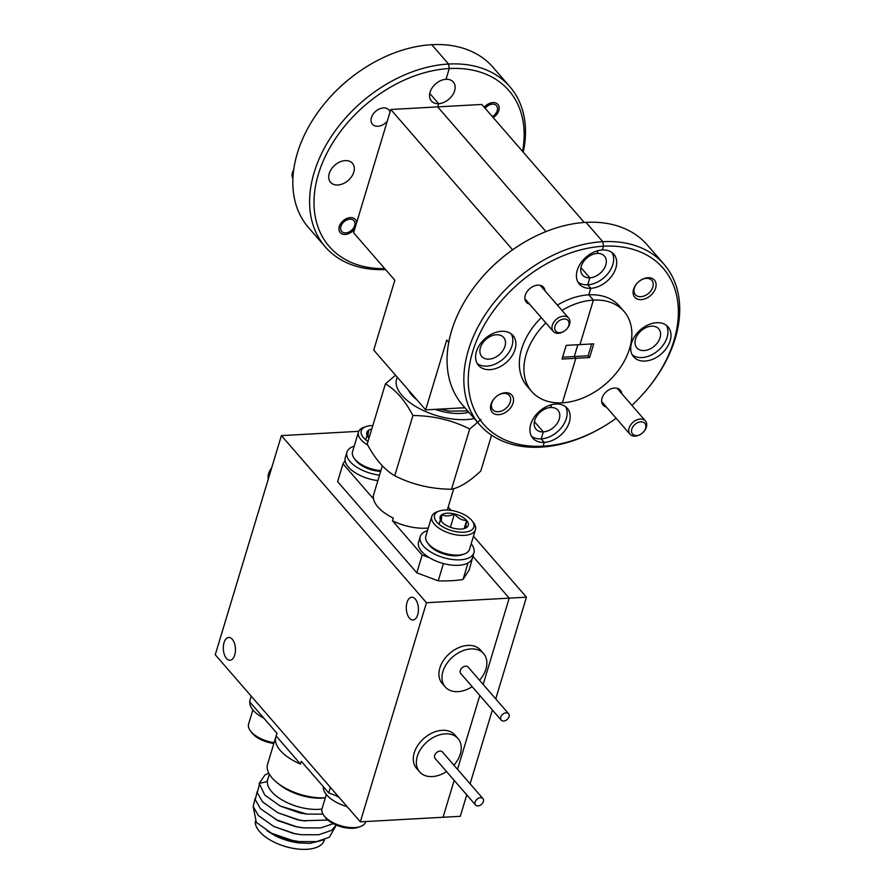 <?xml version="1.0" encoding="UTF-8"?>
<svg xmlns="http://www.w3.org/2000/svg" width="894" height="894" viewBox="0 0 894 894"><rect width="100%" height="100%" fill="white"/><g stroke="black" fill="none" stroke-linecap="round" stroke-linejoin="round"><path stroke-width="1.34" d="M498.718 414.648A13.03 9.119 139 0 0 513.055 403.082A13.03 9.119 139 0 0 505.333 392.734A13.03 9.119 139 0 0 498.204 395.193A13.03 9.119 139 0 0 494.136 398.724A13.03 9.119 139 0 0 490.806 409.687A13.03 9.119 139 0 0 498.718 414.648M494.293 398.545A10.918 7.633 139 0 0 492.784 409.698A10.918 7.633 139 0 0 498.26 411.721A10.918 7.633 139 0 0 508.652 405.362A10.918 7.633 139 0 0 509.267 395.394A10.918 7.633 139 0 0 503.803 393.371A10.918 7.633 139 0 0 498.014 395.316M489.957 369.647A22.808 15.958 139 0 0 511.692 356.36A22.808 15.958 139 0 0 512.977 335.518A22.808 15.958 139 0 0 501.545 331.305A22.808 15.958 139 0 0 479.81 344.592A22.808 15.958 139 0 0 478.525 365.434A22.808 15.958 139 0 0 489.957 369.647M477.184 363.512A22.808 15.958 139 0 0 486.906 366.127A22.808 15.958 139 0 0 507.691 354.158A22.808 15.958 139 0 0 511.267 333.92M529.572 304.128A11.41 7.979 -41 0 1 528.019 290.394A11.41 7.979 -41 0 1 531.572 287.309A11.41 7.979 -41 0 1 537.808 285.152A11.41 7.979 -41 0 1 544.96 290.785M387.236 121.293A10.918 7.633 -41 0 1 377.916 126.266A10.918 7.633 -41 0 1 372.44 124.244A10.918 7.633 -41 0 1 373.055 114.276A10.918 7.633 -41 0 1 383.448 107.906A10.918 7.633 -41 0 1 388.924 109.928A10.918 7.633 -41 0 1 390.052 111.996L354.873 228.484A10.024 7.007 -41 0 1 345.252 234.452A10.024 7.007 -41 0 1 340.223 232.596A10.024 7.007 -41 0 1 340.782 223.444A10.024 7.007 -41 0 1 350.336 217.611A10.024 7.007 -41 0 1 355.354 219.466A10.024 7.007 -41 0 1 356.628 222.695M345.196 160.629A14.505 10.147 -41 0 1 352.471 163.311A14.505 10.147 -41 0 1 351.655 176.554A14.505 10.147 -41 0 1 337.843 185.002A14.505 10.147 -41 0 1 330.568 182.32A14.505 10.147 -41 0 1 331.383 169.078A14.505 10.147 -41 0 1 345.196 160.629M496.382 334.769A14.505 10.147 -41 0 1 503.646 337.451A14.505 10.147 -41 0 1 502.83 350.694A14.505 10.147 -41 0 1 489.018 359.142A14.505 10.147 -41 0 1 481.743 356.46A14.505 10.147 -41 0 1 482.559 343.218A14.505 10.147 -41 0 1 496.382 334.769M580.921 267.563L589.828 277.822A14.505 10.147 -41 0 1 582.564 275.14A14.505 10.147 -41 0 1 583.38 261.886A14.505 10.147 -41 0 1 597.192 253.438L598.03 250.655L597.192 253.438A14.505 10.147 -41 0 1 604.467 256.12A14.505 10.147 -41 0 1 603.651 269.362A14.505 10.147 -41 0 1 589.828 277.822L580.921 267.563M534.411 421.633L543.317 431.891A14.505 10.147 -41 0 1 536.042 429.209A14.505 10.147 -41 0 1 536.858 415.956A14.505 10.147 -41 0 1 550.67 407.508L551.509 404.736L550.67 407.508A14.505 10.147 -41 0 1 557.945 410.19A14.505 10.147 -41 0 1 557.13 423.443A14.505 10.147 -41 0 1 543.317 431.891L534.411 421.633M631.902 405.351A118.947 83.187 139 0 0 645.233 391.516A118.947 83.187 139 0 0 675.585 291.444A118.947 83.187 139 0 0 603.495 246.208L602.355 249.974L603.495 246.208L602.791 241.704A122.21 85.466 -41 0 1 664.063 264.311L647.267 244.956A122.21 85.466 139 0 0 585.995 222.36L602.791 241.704L603.495 246.208A118.947 83.187 139 0 0 472.658 351.755A118.947 83.187 139 0 0 543.127 446.162L544.256 442.396L543.127 446.162L540.769 447.134A122.21 85.466 -41 0 1 479.497 424.538A122.21 85.466 -41 0 1 486.381 312.922A122.21 85.466 -41 0 1 602.791 241.704L585.995 222.36A122.21 85.466 139 0 0 519.246 245.369A122.21 85.466 139 0 0 481.084 278.503A122.21 85.466 139 0 0 462.701 405.183L479.497 424.538M531.483 436.25A22.808 15.958 139 0 0 541.205 438.876L543.317 431.891L541.205 438.876L544.256 442.396L541.205 438.876A22.808 15.958 139 0 0 561.991 426.907A22.808 15.958 139 0 0 565.567 406.669M624.034 311.403L619.453 306.128A61.105 42.733 139 0 0 588.811 294.819L593.392 300.105L579.96 344.615L566.17 345.375L562.035 359.064L575.825 358.304L562.382 402.814A61.105 42.733 139 0 0 620.592 367.211A61.105 42.733 139 0 0 624.034 311.403A61.105 42.733 139 0 0 593.392 300.105L588.811 294.819L590.778 288.315L588.811 294.819A61.105 42.733 139 0 0 557.398 305.111M562.594 357.198L574.294 356.55L577.859 344.726L574.294 356.55L575.825 358.304L562.382 402.814A61.105 42.733 139 0 1 531.751 391.516A61.105 42.733 139 0 1 545.865 322.902M555.833 404.043L556.213 402.781L555.833 404.043A22.808 15.958 139 0 0 534.109 417.342A22.808 15.958 139 0 0 532.824 438.172A22.808 15.958 139 0 0 544.256 442.396A22.808 15.958 139 0 0 565.991 429.098A22.808 15.958 139 0 0 567.277 408.267A22.808 15.958 139 0 0 555.833 404.043M390.052 111.996L390.801 109.493L437.68 106.889L545.943 231.602L437.68 106.889L438.652 103.67L429.746 93.423L438.652 103.67A14.505 10.147 -41 0 1 431.389 100.988A14.505 10.147 -41 0 1 432.204 87.746A14.505 10.147 -41 0 1 446.017 79.298L449.257 68.547A118.947 83.187 139 0 0 319.069 172.028A118.947 83.187 139 0 0 384.755 268.647M577.993 282.18A22.808 15.958 139 0 0 587.727 284.806L589.828 277.822L587.727 284.806L590.778 288.315L587.727 284.806A22.808 15.958 139 0 0 608.512 272.826A22.808 15.958 139 0 0 612.077 252.589M589.604 357.544L575.825 358.304L574.294 356.55L588.084 355.778L589.604 357.544L593.739 343.844L579.96 344.615L593.392 300.105A61.105 42.733 139 0 0 561.98 310.386M509.826 86.651L493.03 67.307A122.21 85.466 139 0 0 431.757 44.7L448.564 64.044L431.757 44.7A122.21 85.466 139 0 0 365.02 67.709A122.21 85.466 139 0 0 326.858 100.843A122.21 85.466 139 0 0 308.475 227.523L325.271 246.878A122.21 85.466 -41 0 1 332.143 135.262A122.21 85.466 -41 0 1 448.564 64.044L449.257 68.547L448.564 64.044A122.21 85.466 -41 0 1 509.826 86.651A122.21 85.466 -41 0 1 523.247 152.192M385.526 269.53A122.21 85.466 -41 0 1 325.271 246.878M481.084 278.503L481.531 277.978A118.947 83.187 -41 0 1 518.676 245.727L519.246 245.369M354.873 228.484L353.588 232.742L394.824 280.235L373.737 350.09L425.656 409.888L464.902 407.72M390.801 109.493L512.608 249.795M448.732 342.346L446.743 340.044L425.656 409.888M326.858 100.843L327.293 100.318A118.947 83.187 -41 0 1 364.45 68.078L365.02 67.709M541.283 317.616A61.105 42.733 139 0 0 527.169 386.242L531.751 391.516M602.355 249.974A22.808 15.958 139 0 0 580.619 263.261A22.808 15.958 139 0 0 579.334 284.102A22.808 15.958 139 0 0 590.778 288.315A22.808 15.958 139 0 0 612.502 275.028A22.808 15.958 139 0 0 613.787 254.187A22.808 15.958 139 0 0 602.355 249.974M641.289 299.624A13.03 9.119 139 0 0 655.626 288.058A13.03 9.119 139 0 0 647.904 277.721A13.03 9.119 139 0 0 640.786 280.168A13.03 9.119 139 0 0 636.707 283.7A13.03 9.119 139 0 0 633.388 294.674A13.03 9.119 139 0 0 641.289 299.624M636.863 283.532A10.918 7.633 139 0 0 635.355 294.685A10.918 7.633 139 0 0 640.83 296.707A10.918 7.633 139 0 0 651.234 290.349A10.918 7.633 139 0 0 651.849 280.37A10.918 7.633 139 0 0 646.373 278.358A10.918 7.633 139 0 0 640.585 280.291M645.077 361.064A22.808 15.958 139 0 0 666.801 347.766A22.808 15.958 139 0 0 668.086 326.936A22.808 15.958 139 0 0 656.654 322.712A22.808 15.958 139 0 0 634.919 336.01A22.808 15.958 139 0 0 633.634 356.84A22.808 15.958 139 0 0 645.077 361.064M632.293 354.918A22.808 15.958 139 0 0 642.015 357.544A22.808 15.958 139 0 0 662.8 345.576A22.808 15.958 139 0 0 666.376 325.338M606.367 407.005A11.41 7.979 -41 0 1 604.802 393.271A11.41 7.979 -41 0 1 608.367 390.175A11.41 7.979 -41 0 1 614.591 388.03A11.41 7.979 -41 0 1 621.743 393.651M484.246 107.269A10.024 7.007 -41 0 1 492.907 102.586A10.024 7.007 -41 0 1 497.924 104.442A10.024 7.007 -41 0 1 493.22 117.595M651.491 326.176A14.505 10.147 -41 0 1 658.755 328.858A14.505 10.147 -41 0 1 657.939 342.111A14.505 10.147 -41 0 1 644.127 350.56A14.505 10.147 -41 0 1 636.863 347.878A14.505 10.147 -41 0 1 637.679 334.635A14.505 10.147 -41 0 1 651.491 326.176M608.088 423.767L607.518 424.136A122.21 85.466 -41 0 1 540.769 447.134L543.127 446.162A118.947 83.187 139 0 0 608.088 423.767A118.947 83.187 139 0 0 616.145 418.28M584.263 222.472L481.799 104.453L437.68 106.889L438.652 103.67A14.505 10.147 -41 0 0 452.465 95.222A14.505 10.147 -41 0 0 453.28 81.98A14.505 10.147 -41 0 0 446.017 79.298L449.257 68.547A118.947 83.187 139 0 1 522.554 151.388M664.063 264.311A122.21 85.466 -41 0 1 645.68 391.002L645.233 391.516M588.084 355.778L591.649 343.966M293.657 169.927A10.18 7.118 139 0 0 292.405 172.643A10.18 7.118 139 0 0 292.897 178.241M354.683 225.646A8.147 5.699 139 0 0 349.856 219.186A8.147 5.699 139 0 0 340.893 226.417A8.147 5.699 139 0 0 342.815 232.306A8.147 5.699 139 0 0 350.169 231.345A8.147 5.699 139 0 0 352.717 229.132A8.147 5.699 139 0 0 354.683 225.646M636.629 435.557A8.147 5.699 139 0 0 641.076 434.026A8.147 5.699 139 0 0 643.613 431.813A8.147 5.699 139 0 0 645.703 424.963A8.147 5.699 139 0 0 640.763 421.856A8.147 5.699 139 0 0 631.801 429.086A8.147 5.699 139 0 0 636.629 435.557M641.076 434.026L640.719 434.249A10.18 7.118 -41 0 1 635.153 436.171A10.18 7.118 -41 0 1 630.046 434.283A10.18 7.118 -41 0 1 630.616 424.985A10.18 7.118 -41 0 1 640.316 419.051A10.18 7.118 -41 0 1 645.423 420.929A10.18 7.118 -41 0 1 643.892 431.489L643.613 431.813M492.337 116.578A8.147 5.699 139 0 0 492.739 116.332A8.147 5.699 139 0 0 495.287 114.119A8.147 5.699 139 0 0 497.254 110.632A8.147 5.699 139 0 0 493.969 104.263A8.147 5.699 139 0 0 485.129 108.286M568.796 325.45A8.147 5.699 139 0 0 563.969 318.99A8.147 5.699 139 0 0 555.006 326.221A8.147 5.699 139 0 0 556.928 332.11A8.147 5.699 139 0 0 564.282 331.149A8.147 5.699 139 0 0 566.83 328.936A8.147 5.699 139 0 0 568.796 325.45M564.282 331.149L563.924 331.372A10.18 7.118 -41 0 1 553.263 331.417A10.18 7.118 -41 0 1 552.336 325.215A10.18 7.118 -41 0 1 559.812 317.113A10.18 7.118 -41 0 1 568.64 318.063A10.18 7.118 -41 0 1 569.567 324.254A10.18 7.118 -41 0 1 567.109 328.612L566.83 328.936M467.685 410.927L449.771 411.117L439.49 409.128M415.676 398.389L405.407 386.577M224.036 642.697A11.41 6.057 -93.2 0 0 224.327 654.464A11.41 6.057 -93.2 0 0 230.004 660.241A11.41 6.057 -93.2 0 0 234.72 655.011A11.41 6.057 -93.2 0 0 234.429 643.244A11.41 6.057 -93.2 0 0 228.752 637.467A11.41 6.057 -93.2 0 0 224.036 642.697M407.016 602.444A11.41 6.057 -93.2 0 0 407.306 614.212A11.41 6.057 -93.2 0 0 412.983 619.989A11.41 6.057 -93.2 0 0 417.699 614.759A11.41 6.057 -93.2 0 0 417.409 602.992A11.41 6.057 -93.2 0 0 411.721 597.214A11.41 6.057 -93.2 0 0 407.016 602.444M360.327 821.843L215.253 654.743L281.409 435.613L426.483 602.712L360.327 821.843L443.044 817.261L454.186 780.384L443.044 817.261L460.287 816.311L466.757 794.878M358.74 431.333L281.409 435.613M473.485 536.177L526.443 597.181L509.211 598.142L473.194 556.649L509.211 598.142L426.483 602.712M509.211 598.142L483.162 684.413L509.211 598.142M479.821 695.476L457.527 769.321L479.821 695.476M268.256 479.173A15.153 10.594 -41 0 1 271.698 467.774M479.553 680.256A25.423 17.779 139 0 0 483.62 653.626L480.57 650.106A25.423 17.779 139 0 0 467.819 645.412A25.423 17.779 139 0 0 443.603 660.219A25.423 17.779 139 0 0 442.172 683.441L445.234 686.95A25.423 17.779 139 0 0 457.974 691.654A25.423 17.779 139 0 0 472.166 686.67M483.62 653.626A25.423 17.779 139 0 0 470.87 648.921A25.423 17.779 139 0 0 446.665 663.739A25.423 17.779 139 0 0 445.234 686.95M508.585 713.703L468.121 667.08A4.883 3.42 139 0 0 465.662 666.186A4.883 3.42 139 0 0 461.013 669.025A4.883 3.42 139 0 0 460.734 673.495L501.199 720.106A4.883 3.42 139 0 0 503.646 721.011A4.883 3.42 139 0 0 508.306 718.161A4.883 3.42 139 0 0 508.585 713.703A4.883 3.42 139 0 0 506.127 712.797A4.883 3.42 139 0 0 501.478 715.647A4.883 3.42 139 0 0 501.199 720.106M453.917 765.175A25.423 17.779 139 0 0 457.985 738.533L454.923 735.024A25.423 17.779 139 0 0 442.184 730.32A25.423 17.779 139 0 0 417.967 745.127A25.423 17.779 139 0 0 416.537 768.348L419.588 771.868A25.423 17.779 139 0 0 432.338 776.562A25.423 17.779 139 0 0 446.531 771.578M457.985 738.533A25.423 17.779 139 0 0 445.234 733.84A25.423 17.779 139 0 0 421.029 748.647A25.423 17.779 139 0 0 419.588 771.868M482.95 798.61L442.474 751.999A4.883 3.42 139 0 0 440.027 751.094A4.883 3.42 139 0 0 435.367 753.944A4.883 3.42 139 0 0 435.099 758.403L475.563 805.013A4.883 3.42 139 0 0 478.011 805.919A4.883 3.42 139 0 0 482.671 803.069A4.883 3.42 139 0 0 482.95 798.61A4.883 3.42 139 0 0 480.491 797.705A4.883 3.42 139 0 0 475.843 800.555A4.883 3.42 139 0 0 475.563 805.013M448.196 507.054L451.101 510.396M526.443 597.181L495.734 698.896M492.393 709.959L470.099 783.803M275.833 736.924A40.409 19.344 -163.2 0 1 276.145 736.03L300.485 764.068A40.409 19.344 -163.2 0 1 275.833 736.924L267.563 764.314A40.409 19.344 16.8 0 0 284.035 787.39A40.409 19.344 16.8 0 0 325.181 797.806A40.409 19.344 16.8 0 0 325.327 797.794M269.351 774.182L267.697 779.635A35.849 17.165 16.8 0 0 282.314 800.108A35.849 17.165 16.8 0 0 318.812 809.349A35.849 17.165 16.8 0 0 321.941 809.059M268.815 773.209L264.982 774.942L259.193 783.401L264.814 795.068L280.258 806.064L306.888 814.099L322.98 814.143M323.65 839.969L309.827 843.388L298.931 842.919L275.52 835.89L267.015 830.761M324.466 839.678L324.265 840.315A35.849 17.165 -163.2 0 1 306.754 849.3A35.849 17.165 -163.2 0 1 271.608 840.829A35.849 17.165 -163.2 0 1 255.326 821.173M268.535 776.852L267.038 781.635L259.193 783.401M253.17 806.377L256.31 822.391L271.642 833.275L291.533 840.382L299.255 841.578L316.666 841.612L329.327 837.253L335.485 826.537M255.092 798.532L253.192 806.477L258.377 815.54L273.709 826.425L293.601 833.532L301.323 834.728L318.733 834.761L331.395 830.414L336.334 825.128M257.159 791.682L255.259 799.627L260.445 808.69L277.855 820.614L295.668 826.682L303.39 827.878L320.644 827.933L333.272 823.687M259.282 784.776L257.316 792.743L262.512 801.84L277.844 812.735L297.736 819.843L303.155 820.737L327.83 820.044M280.258 806.064L299.803 812.992L306.888 814.11M271.642 833.275L292.45 840.416L299.255 841.578M273.709 826.425L294.517 833.577L301.323 834.728M275.777 819.574L296.584 826.726L303.39 827.878M277.844 812.735L298.652 819.876L305.457 821.038M275.654 835.957A35.849 17.165 16.8 0 0 275.799 836.035A35.849 17.165 16.8 0 0 298.373 842.841M300.485 764.068L301.312 761.33L328.735 792.911L338.334 796.509M276.145 736.03L276.972 733.292L249.56 701.712L251.225 696.18M328.735 792.911L330.4 787.379M382.353 465.83L372.899 497.12A37.481 17.936 16.8 0 0 372.686 498.003L373.513 495.265A37.481 17.936 16.8 0 0 393.304 518.062L392.477 520.8A37.481 17.936 16.8 0 0 426.337 528.186A37.481 17.936 16.8 0 0 428.282 528.03M345.084 460.555L342.994 463.807L337.619 481.609L416.794 572.808L438.216 580.843A101.838 48.745 16.8 0 0 451.124 580.731A101.838 48.745 16.8 0 0 463.036 579.468L468.009 562.996M385.415 383.839L367.222 444.094C375.067 458.991 384.23 469.551 394.735 475.776C412.201 484.582 431.12 489.063 451.504 489.241L469.696 428.986C452.23 420.18 433.299 415.699 412.927 415.52C405.049 400.59 395.886 390.03 385.415 383.839L395.561 375.223M474.323 418.571A48.924 23.423 -163.2 0 1 466.355 419.599A48.924 23.423 -163.2 0 1 414.95 406.032A48.924 23.423 -163.2 0 1 397.316 377.246M459.561 408.01A37.481 17.936 16.8 0 0 462.645 407.943A37.481 17.936 16.8 0 0 464.925 407.753M408.446 390.075A37.481 17.936 16.8 0 0 416.816 399.719M435.166 409.363A37.481 17.936 16.8 0 0 460.991 413.419A37.481 17.936 16.8 0 0 468.802 412.223M451.504 489.241C459.874 487.565 469.629 481.486 480.771 471.015L491.588 435.177M480.994 419.498L469.696 428.986M394.735 475.776L412.927 415.52M463.036 579.468L469.194 569.914L473.731 553.408M438.216 580.843L443.435 563.555M429.466 557.744L422.169 555.006L416.794 572.808M392.477 520.8L422.169 555.006M342.994 463.807L372.686 498.003M427.5 530.634A28.027 13.421 16.8 0 0 420.247 536.59L418.593 542.066A28.027 13.421 16.8 0 0 441.547 563.019A28.027 13.421 16.8 0 0 472.255 558.269L473.909 552.794A28.027 13.421 16.8 0 0 471.172 543.82M420.247 536.59A28.027 13.421 16.8 0 0 443.2 557.532A28.027 13.421 16.8 0 0 473.909 552.794M354.203 446.207A28.027 13.421 16.8 0 0 346.95 452.163L345.296 457.639A28.027 13.421 16.8 0 0 377.894 480.603M346.95 452.163A28.027 13.421 16.8 0 0 379.548 475.127M249.895 702.103A28.027 13.421 16.8 0 0 263.864 718.195M323.349 786.709A28.027 13.421 16.8 0 0 347.151 806.667M335.842 795.582A28.027 13.421 16.8 0 0 339.094 797.381M372.809 425.578A20.528 9.823 16.8 0 0 371.278 425.622A20.528 9.823 16.8 0 0 365.97 426.606A20.528 9.823 16.8 0 0 368.004 441.502M367.725 445.022A22.808 10.918 -163.2 0 1 358.483 432.026A22.808 10.918 -163.2 0 1 363.735 427.399L365.97 426.606M358.483 432.026L352.527 451.749A22.808 10.918 16.8 0 0 354.337 458.521A22.808 10.918 16.8 0 0 380.9 470.613M371.77 429.042A14.695 7.04 16.8 0 0 368.708 430.182A14.695 7.04 16.8 0 0 367.993 436.82A14.695 7.04 16.8 0 0 368.462 437.389A14.695 7.04 16.8 0 0 369.054 438.026M380.676 471.361A20.528 9.823 -163.2 0 1 355.756 460.421L354.337 458.521M365.791 439.859L368.708 430.182C367.982 434.719 367.892 437.121 368.462 437.389M464.243 554.001L462.008 554.794A20.528 9.823 -163.2 0 1 456.7 555.777A20.528 9.823 -163.2 0 1 429.053 544.848L427.634 542.949A22.808 10.918 16.8 0 0 458.354 555.085A22.808 10.918 16.8 0 0 464.243 554.001A22.808 10.918 16.8 0 0 469.495 549.374L475.452 529.65A22.808 10.918 -163.2 0 1 464.299 535.372A22.808 10.918 -163.2 0 1 441.077 529.483A22.808 10.918 -163.2 0 1 431.78 516.464A22.808 10.918 -163.2 0 1 437.032 511.826L439.267 511.033A20.528 9.823 16.8 0 0 438.731 523.985A20.528 9.823 16.8 0 0 463.818 532.221A20.528 9.823 16.8 0 0 472.222 520.978A20.528 9.823 16.8 0 0 444.575 510.061A20.528 9.823 16.8 0 0 439.267 511.033M472.222 520.978L473.641 522.878A22.808 10.918 -163.2 0 1 475.452 529.65M461.08 529.069A14.695 7.04 16.8 0 0 464.88 528.376A14.695 7.04 16.8 0 0 466.377 527.661A14.695 7.04 16.8 0 0 466.634 520.453A14.695 7.04 16.8 0 0 454.443 513.927A14.695 7.04 16.8 0 0 442.005 514.609A14.695 7.04 16.8 0 0 441.29 521.247A14.695 7.04 16.8 0 0 441.759 521.828A14.695 7.04 16.8 0 0 453.94 528.354A14.695 7.04 16.8 0 0 461.08 529.069M431.78 516.464L425.823 536.188A22.808 10.918 16.8 0 0 427.634 542.949M466.377 527.661C465.808 527.438 465.897 525.035 466.634 520.453C461.952 520.442 457.896 518.274 454.443 513.927C449.648 516.307 445.503 516.531 442.005 514.609C441.278 519.146 441.189 521.56 441.759 521.828M464.176 528.589L466.634 520.453M450.408 527.292L454.443 513.927M439.088 524.286L442.005 514.609M252.868 709.903L248.588 724.084A22.808 10.918 16.8 0 0 250.398 730.845A22.808 10.918 16.8 0 0 274.1 742.646M273.855 743.462A20.528 9.823 -163.2 0 1 251.829 732.745L250.398 730.845M360.461 826.514L358.226 827.308A20.528 9.823 -163.2 0 1 352.918 828.28A20.528 9.823 -163.2 0 1 325.271 817.351L323.851 815.451A22.808 10.918 16.8 0 0 354.572 827.598A22.808 10.918 16.8 0 0 360.461 826.514A22.808 10.918 16.8 0 0 365.713 821.877L365.814 821.541M326.321 794.509L322.041 808.69A22.808 10.918 16.8 0 0 323.851 815.451M325.327 797.817A35.849 17.165 -163.2 0 1 322.209 798.107A35.849 17.165 -163.2 0 1 278.034 783.401M617.039 388.231L645.423 420.929M601.651 401.585L630.046 434.283M540.244 285.354L568.64 318.063M524.867 298.708L553.263 331.417M447.749 410.871L449.771 411.117M453.75 488.649L447.302 510.038"/></g></svg>
